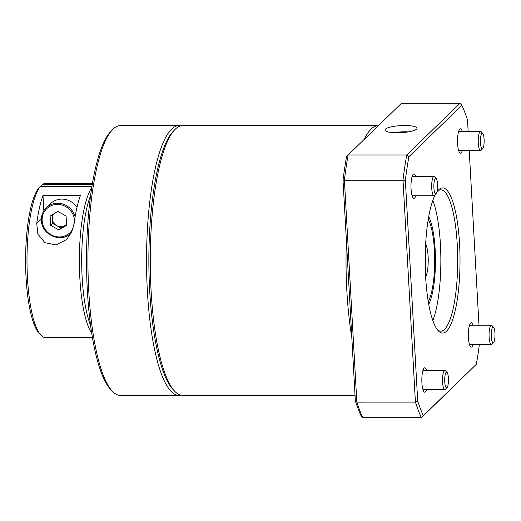 <?xml version="1.0" encoding="UTF-8"?>
<svg xmlns="http://www.w3.org/2000/svg" width="521" height="521" viewBox="0 0 521 521"><rect width="100%" height="100%" fill="white"/><g stroke="black" fill="none" stroke-linecap="round" stroke-linejoin="round"><path stroke-width="0.78" d="M112.302 391.193L110.543 389.33A132.933 31.911 -90 0 1 87.352 290.64A132.933 31.911 -90 0 1 110.53 131.715L112.282 129.846A134.861 32.374 90 0 0 88.772 291.076A134.861 32.374 90 0 0 112.302 391.193A134.861 32.374 90 0 0 120.305 395.38L178.911 395.38A134.861 32.374 -90 0 1 147.371 291.076A134.861 32.374 -90 0 1 178.892 125.652A134.861 32.374 -90 0 1 180.761 125.88M178.892 125.652L120.286 125.659A134.861 32.374 90 0 0 112.282 129.846M40.918 335.198L39.16 333.329A75.135 18.033 -90 0 1 26.05 277.55A75.135 18.033 -90 0 1 38.404 188.582L40.169 186.707A77.062 18.495 90 0 0 27.47 277.986A77.062 18.495 90 0 0 40.918 335.198A77.062 18.495 90 0 0 45.49 337.588L92.432 337.588M90.543 195.831A75.135 18.033 90 0 0 82.155 277.55A75.135 18.033 90 0 0 90.556 325.215M91.716 333.212A77.062 18.495 -90 0 1 79.837 277.986A77.062 18.495 -90 0 1 91.703 187.834M425.644 244.036A17.981 4.318 -90 0 1 428.112 256.423A17.981 4.318 -90 0 1 425.644 276.957A72.569 17.421 -90 0 1 435.263 194.685M425.312 268.973A16.053 3.855 90 0 0 425.787 256.86A16.053 3.855 90 0 0 425.305 252.027M437.047 191.721A72.569 17.421 -90 0 1 438.298 190.185A72.569 17.421 -90 0 1 459.574 244.056A72.569 17.421 -90 0 1 438.304 330.815A72.569 17.421 -90 0 1 425.644 276.944M437.425 329.78A70.641 16.959 90 0 0 440.74 331.141A70.641 16.959 90 0 0 457.256 244.492A70.641 16.959 90 0 0 440.733 189.859A70.641 16.959 90 0 0 437.419 191.22M415.719 195.733A12.204 2.931 -90 0 1 413.192 197.921A12.204 2.931 -90 0 1 411.062 188.863A12.204 2.931 -90 0 1 413.192 174.281A12.204 2.931 -90 0 1 415.712 176.469M412.319 196.313A10.277 2.468 90 0 0 412.906 195.733M426.556 389.636A12.204 2.931 -90 0 1 424.035 391.831A12.204 2.931 -90 0 1 421.906 382.772A12.204 2.931 -90 0 1 424.035 368.184A12.204 2.931 -90 0 1 426.556 370.372M423.156 390.222A10.277 2.468 90 0 0 423.749 389.636M473.101 344.531A12.204 2.931 -90 0 1 470.574 346.719A12.204 2.931 -90 0 1 468.444 337.66A12.204 2.931 -90 0 1 470.574 323.072A12.204 2.931 -90 0 1 473.094 325.26M469.695 345.11A10.277 2.468 90 0 0 470.287 344.531M462.257 150.621A12.204 2.931 -90 0 1 459.737 152.816A12.204 2.931 -90 0 1 457.607 143.757A12.204 2.931 -90 0 1 459.73 129.169A12.204 2.931 -90 0 1 462.257 131.357M458.858 151.207A10.277 2.468 90 0 0 459.444 150.621M404.732 125.509A16.053 3.53 -3.2 0 0 384.947 130.042A16.053 3.53 -3.2 0 0 397.223 132.783A16.053 3.53 -3.2 0 0 417.008 128.251A16.053 3.53 -3.2 0 0 404.732 125.509M408.555 131.859A16.053 3.53 -3.2 0 0 405.077 131.761A16.053 3.53 -3.2 0 0 393.752 132.686M428.262 301.633A44.956 10.791 90 0 0 434.416 250.314A44.956 10.791 90 0 0 428.255 219.367M428.724 304.29A48.166 11.56 90 0 0 435.165 249.585A48.166 11.56 90 0 0 428.718 216.703M432.834 320.558A70.641 16.959 90 0 0 440.421 244.492A70.641 16.959 90 0 0 432.827 200.435M351.805 337.374A134.861 32.374 -90 0 1 346.869 291.063A134.861 32.374 -90 0 1 346.38 240.441M364.075 139.53A134.861 32.374 -90 0 1 378.383 125.639A134.861 32.374 -90 0 1 378.409 125.639M355.042 395.367L182.65 395.38A134.861 32.374 -90 0 1 174.646 391.193A134.861 32.374 -90 0 1 151.11 291.076A134.861 32.374 -90 0 1 174.626 129.84A134.861 32.374 -90 0 1 182.63 125.652L378.383 125.639M174.646 391.193L172.887 389.324A132.933 31.911 -90 0 1 149.69 290.64A132.933 31.911 -90 0 1 172.868 131.709L174.626 129.84M74.145 223.496L71.794 231.923L66.499 239.614L56.047 244.935L44.917 242.695L37.909 234.176L36.744 223.502A77.062 18.495 -90 0 1 43.002 195.577L80.41 195.577A77.062 18.495 90 0 0 74.145 223.496M40.169 186.707L91.885 186.7M460.05 103.308L401.45 103.308L348.139 154.984A176.606 42.39 90 0 0 344.401 179.999L356.82 402.121A176.606 42.39 90 0 0 362.824 417.692L361.014 415.654A174.678 41.927 -90 0 1 355.361 400.994L343.02 180.253A174.678 41.927 -90 0 1 346.537 156.704L348.139 154.984L406.738 154.978L460.05 103.308L461.86 105.346L408.881 156.697A174.678 41.927 90 0 0 405.358 180.253L417.699 400.988A174.678 41.927 90 0 0 423.358 415.654L476.337 364.296A174.678 41.927 90 0 0 479.372 344.524M92.419 183.457L45.483 183.464A77.062 18.495 90 0 0 42.422 184.519L40.677 186.707M92.243 184.519L42.422 184.519M180.78 395.152A134.861 32.374 -90 0 1 178.911 395.38M476.337 364.296L421.424 417.692A176.606 42.39 -90 0 1 415.419 402.114L403 179.999A176.606 42.39 -90 0 1 406.738 154.978L408.881 156.697M362.824 417.692L421.424 417.692L423.358 415.654M355.361 400.994L356.82 402.121L415.419 402.114L417.699 400.988M343.02 180.253L405.358 180.253M478.988 325.26L469.226 150.621M468.151 131.357L467.513 120.006A174.678 41.927 90 0 0 461.86 105.346M459.444 131.357A10.277 2.468 90 0 0 458.858 130.778M470.287 325.26A10.277 2.468 90 0 0 469.695 324.681M423.749 370.372A10.277 2.468 90 0 0 423.156 369.793M412.906 176.469A10.277 2.468 90 0 0 412.313 175.89M43.002 195.577L43.855 210.797M69.781 234.105A19.264 18.215 -134.1 0 0 70.947 233.662M52.113 214.854L52.334 218.781A8.219 7.769 -134.1 0 0 56.711 225.71A8.219 7.769 -134.1 0 0 64.695 225.71A8.219 7.769 -134.1 0 0 66.538 224.147M76.984 207.319A17.662 16.698 -134.1 0 0 50.576 203.626L46.297 207.768A17.662 16.698 45.9 0 1 62.859 204.056A17.662 16.698 45.9 0 1 75.135 216.801M57.844 211.428L66.082 216.046L66.603 225.293L58.88 229.917L50.641 225.293L50.127 216.046L57.844 211.428M66.564 224.59L60.833 228.022L58.88 229.917M60.833 228.022L52.595 223.405L50.641 225.293M53.715 213.897A8.219 7.769 -134.1 0 0 52.334 218.781L52.595 223.405M433.908 187.873A7.835 1.882 -90 0 1 436.201 178.508A7.835 1.882 -90 0 1 437.568 184.323A7.835 1.882 -90 0 1 436.201 193.688A7.835 1.882 -90 0 1 433.908 187.873M436.201 193.688L434.56 195.434A9.632 2.312 -90 0 1 433.986 195.733A9.632 2.312 -90 0 1 431.74 188.283A9.632 2.312 -90 0 1 433.986 176.469A9.632 2.312 -90 0 1 434.56 176.762L436.201 178.508M480.447 142.761A7.835 1.882 -90 0 1 482.746 133.402A7.835 1.882 -90 0 1 484.107 139.211A7.835 1.882 -90 0 1 482.746 148.576A7.835 1.882 -90 0 1 480.447 142.761M482.746 148.576L481.104 150.322A9.632 2.312 -90 0 1 480.531 150.621A9.632 2.312 -90 0 1 478.278 143.171A9.632 2.312 -90 0 1 480.531 131.357A9.632 2.312 -90 0 1 481.098 131.657L482.746 133.402M444.745 381.776A7.835 1.882 -90 0 1 447.044 372.417A7.835 1.882 -90 0 1 448.412 378.226A7.835 1.882 -90 0 1 447.044 387.591A7.835 1.882 -90 0 1 444.745 381.776M447.044 387.591L445.403 389.337A9.632 2.312 -90 0 1 444.83 389.636A9.632 2.312 -90 0 1 442.576 382.186A9.632 2.312 -90 0 1 444.83 370.372A9.632 2.312 -90 0 1 445.403 370.672L447.044 372.417M491.29 336.67A7.835 1.882 -90 0 1 493.582 327.305A7.835 1.882 -90 0 1 494.95 333.121A7.835 1.882 -90 0 1 493.582 342.479A7.835 1.882 -90 0 1 491.29 336.67M493.582 342.479L491.941 344.225A9.632 2.312 -90 0 1 491.368 344.524A9.632 2.312 -90 0 1 489.121 337.074A9.632 2.312 -90 0 1 491.368 325.26A9.632 2.312 -90 0 1 491.941 325.56L493.582 327.305M36.744 223.502L41.4 218.983M41.446 220.455A17.662 16.698 45.9 0 1 46.297 207.768C42.852 211.233 41.224 215.479 41.419 220.507C41.465 234.919 61.419 243.424 70.882 233.134A17.662 16.698 45.9 0 0 71.566 232.425M74.562 220.5A16.698 15.786 -134.1 0 0 57.369 204.408A16.698 15.786 -134.1 0 0 42.155 220.67A16.698 15.786 -134.1 0 0 55.421 236.475A16.698 15.786 -134.1 0 0 73.187 228.126M71.527 232.503L70.882 233.134M433.986 176.469L412.118 176.469M433.986 195.733L412.118 195.733M480.531 131.357L458.662 131.357M480.531 150.621L458.662 150.621M444.83 370.372L422.961 370.372M444.83 389.636L422.961 389.636M491.368 325.26L469.499 325.26M491.368 344.524L469.499 344.531"/></g></svg>

